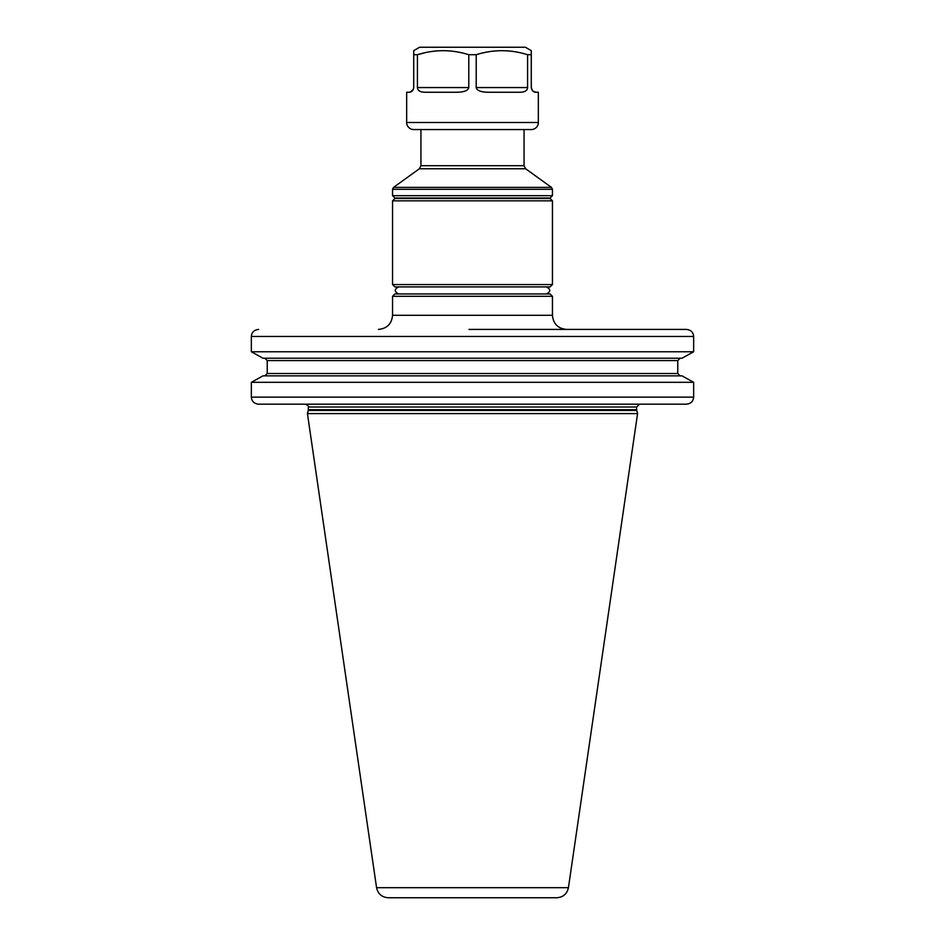 <?xml version="1.0" encoding="UTF-8"?>
<svg xmlns="http://www.w3.org/2000/svg" width="945" height="945" viewBox="0 0 945 945"><rect width="100%" height="100%" fill="white"/><g stroke="black" fill="none" stroke-linecap="round" stroke-linejoin="round"><path stroke-width="1.42" d="M258.67 329.415C254.17 329.888 251.724 332.238 251.346 336.467L251.346 351.764L262.958 358.226L251.346 351.764L693.654 351.764L693.654 336.467C693.276 332.238 690.83 329.888 686.33 329.415L468.968 329.415M644.171 329.415L686.33 329.415M644.171 404.188L686.33 404.188C690.83 403.728 693.276 401.377 693.654 397.136L251.346 397.136L251.346 382.312L262.958 375.862L251.346 382.312L251.346 397.136C251.724 401.377 254.17 403.728 258.67 404.188L305.554 404.188C308.413 405.842 309.346 406.787 308.377 407.011L636.623 407.011L639.446 404.188M680.211 375.862L677.766 373.511L677.766 360.577L267.234 360.577L267.234 373.511L267.234 360.577L264.789 358.226M251.346 351.764L251.346 336.467L693.654 336.467M677.766 373.511L267.234 373.511L264.789 375.862M693.654 351.764L682.042 358.226L693.654 351.764M693.654 397.136L693.654 382.312L682.042 375.862L693.654 382.312L251.346 382.312M682.042 358.226L262.958 358.226M677.766 360.577L680.211 358.226M262.958 375.862L682.042 375.862M686.33 404.188L258.67 404.188M534.067 404.188L546.045 404.188M308.271 410.449L307.432 413.603L637.568 413.603L636.729 410.449L308.271 410.449L308.377 407.011M376.571 887.686L568.429 887.686C567.035 893.911 563.161 897.266 556.794 897.75L388.206 897.75C381.839 897.266 377.965 893.911 376.571 887.686L307.432 413.603M472.5 897.75L406.657 897.75L472.5 897.75M552.447 315.311L552.447 296.305L392.553 296.305L392.553 315.311L552.447 315.311C553.286 323.875 557.987 328.577 566.551 329.415M552.447 296.305L550.096 293.954L394.904 293.954L392.553 296.305M552.447 195.674L550.096 198.025L394.904 198.025L392.553 195.674L392.553 189.307L552.447 189.307L552.447 195.674L392.553 195.674M532.472 90.685L531.279 87.554C531.858 90.696 533.429 92.267 535.992 92.256L538.343 92.256L538.343 122.496A7.052 7.052 0 0 1 531.279 129.548L413.721 129.548A7.052 7.052 0 0 1 406.657 122.496L406.657 92.256L409.008 92.256C411.571 92.267 413.142 90.696 413.721 87.554L413.721 54.715L417.43 54.715C434.535 49.353 451.663 49.353 468.791 54.715L476.209 54.715C493.325 49.353 510.442 49.353 527.57 54.715L531.279 54.715L531.279 50.64L525.408 47.25L419.592 47.25L413.721 50.64L413.721 54.715M531.279 87.554L531.279 54.715M527.57 54.715L527.57 87.554L476.209 87.554C476.918 90.696 481.229 92.267 489.144 92.256L519.348 92.256C524.699 92.267 527.44 90.696 527.57 87.554M476.209 87.554L476.209 54.715M468.791 54.715L468.791 87.554L417.43 87.554C417.56 90.696 420.301 92.267 425.652 92.256L455.856 92.256C463.782 92.267 468.082 90.696 468.791 87.554M417.43 87.554L417.43 54.715L424.163 52.92M413.237 89.61L410.095 92.126M535.992 92.256L532.909 91.11M509.957 51.065L503.354 50.664M550.096 198.497L394.904 198.497L392.553 200.848L552.447 200.848L550.096 198.497M392.553 284.551L394.904 286.902L550.096 286.902L552.447 284.551L392.553 284.551L392.553 200.848M308.377 409.717L636.623 409.717L636.623 407.011M393.533 187.393L419.367 168.765L525.633 168.765L551.467 187.393L393.533 187.393L392.553 189.307M419.367 168.765L420.938 165.718L524.062 165.718L524.062 129.548M538.343 122.496L406.657 122.496M636.623 409.717L636.729 410.449M568.429 887.686L637.568 413.603M392.553 315.311C391.714 323.875 387.013 328.577 378.449 329.415M551.467 187.393L552.447 189.307M525.633 168.765L524.062 165.718M420.938 165.718L420.938 129.548M546.328 293.954C550.888 291.603 550.888 289.253 546.328 286.902M398.672 286.902C394.112 289.253 394.112 291.603 398.672 293.954M552.447 284.551L552.447 200.848"/></g></svg>
